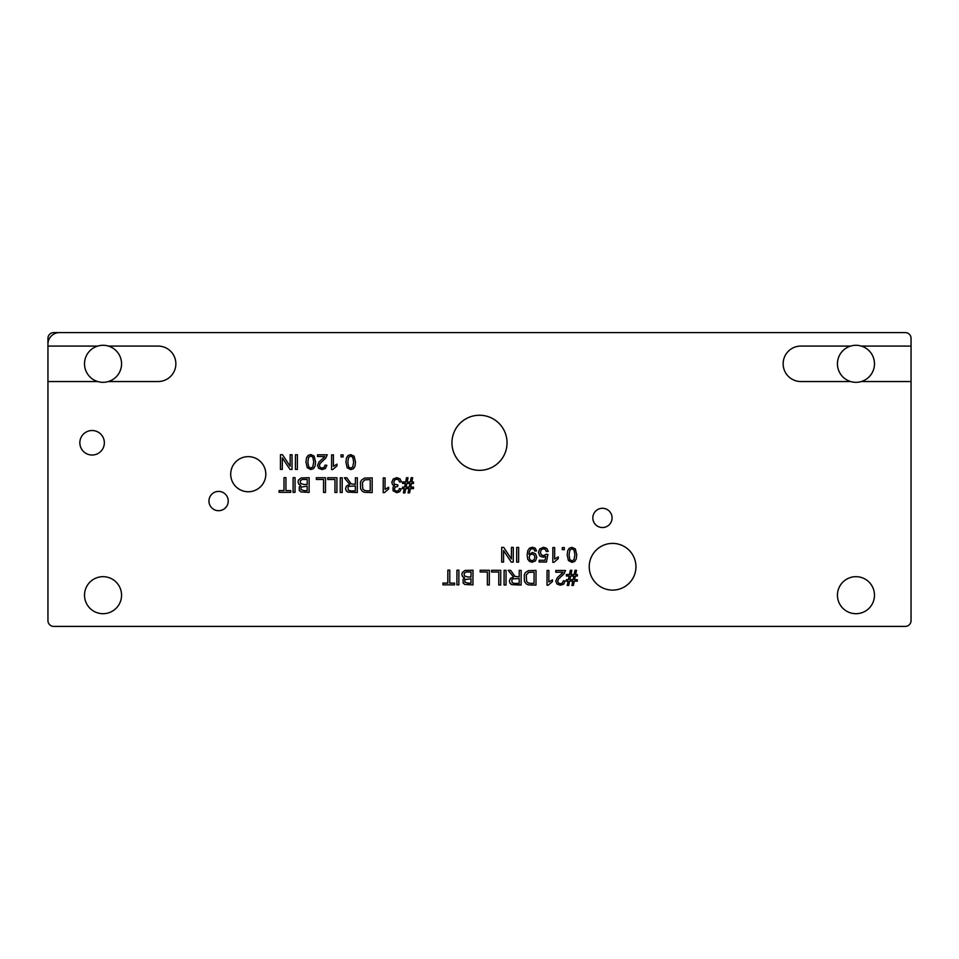 <?xml version="1.0" encoding="UTF-8"?>
<svg xmlns="http://www.w3.org/2000/svg" width="959" height="959" viewBox="0 0 959 959"><rect width="100%" height="100%" fill="white"/><g stroke="black" fill="none" stroke-linecap="round" stroke-linejoin="round"><path stroke-width="1.44" d="M47.95 620.629L47.95 344.197A11.604 11.604 0 0 1 59.554 332.593L905.272 332.593A5.778 5.778 0 0 1 911.05 338.371L911.05 620.629A5.778 5.778 0 0 1 905.272 626.407L53.728 626.407A5.778 5.778 0 0 1 47.95 620.629L47.95 537.04M635.949 566.745A23.364 23.364 0 0 1 600.909 586.98A23.364 23.364 0 0 1 600.909 546.522A23.364 23.364 0 0 1 635.949 566.745M396.774 477.666L399.987 478.829L401.425 481.826L399.627 482.053L398.572 479.848L396.762 479.164L394.605 480.039L393.729 482.221L394.533 484.271L397.865 484.894L397.661 486.477L395.3 487.052L394.365 488.898L395.036 490.54L396.762 491.2L398.524 490.54L399.423 488.563L401.234 488.886L399.723 491.691L396.798 492.686L393.046 490.744L393.034 487.124L394.545 485.877L392.531 484.631L391.811 482.257L393.226 478.997L396.774 477.666M367.129 490.816L370.21 490.816L370.246 479.596L364.828 479.848L362.418 482.461L362.778 488.838L364.612 490.505L367.129 490.816M364.528 478.097L372.188 477.87L372.152 492.554L364.48 492.327L362.322 491.272L360.596 488.754L360.428 482.293L361.435 480.159L364.528 478.097M340.229 492.47L340.277 477.786L342.219 477.786L342.183 492.482L340.229 492.47M316.326 479.452L316.326 477.726L325.509 477.75L325.473 492.435L323.531 492.435L323.567 479.476L316.326 479.452M290.157 466.266L290.181 454.722L292.051 454.734L292.015 469.419L290.014 469.419L282.33 457.863L282.306 469.395L280.436 469.395L280.472 454.698L282.473 454.71L290.157 466.266M283.972 490.588L284.008 477.642L285.95 477.642L285.914 490.6L290.757 490.612L290.745 492.351L279.105 492.315L279.105 490.576L283.972 490.588M341.044 456.916L341.044 454.854L343.094 454.866L343.094 456.916L341.044 456.916M323.95 457.527L324.717 456.544L317.513 456.532L317.513 454.794L327.223 454.818L325.82 458.03L320.21 463.341L319.359 465.511L320.126 467.321L322.116 468.064L324.202 467.285L325.005 465.127L326.851 465.319L325.413 468.483L322.08 469.562L318.736 468.376L317.501 465.463L319.071 461.95L323.95 457.527M295.42 469.43L295.456 454.734L297.398 454.746L297.362 469.43L295.42 469.43M562.238 573.218L563.005 572.235L555.8 572.223L555.8 570.485L565.51 570.521L564.108 573.722L558.498 579.032L557.647 581.202L558.402 583.012L560.404 583.755L562.489 582.988L563.293 580.818L565.139 581.022L563.7 584.175L560.356 585.254L557.011 584.067L555.788 581.154L557.359 577.63L562.238 573.218M530.95 583.36L534.043 583.372L534.079 572.151L528.661 572.403L526.251 575.016L526.599 581.394L528.433 583.06L530.95 583.36M528.361 570.653L536.021 570.425L535.973 585.11L528.301 584.882L526.155 583.815L524.417 581.298L524.249 574.849L525.268 572.703L528.361 570.653M504.062 585.014L504.11 570.317L506.052 570.329L506.004 585.014L504.062 585.014M480.159 571.972L480.171 570.245L489.342 570.269L489.294 584.966L487.352 584.954L487.4 571.996L480.159 571.972M511.399 558.953L511.435 547.409L513.293 547.421L513.257 562.106L511.255 562.106L503.583 550.55L503.547 562.082L501.677 562.07L501.725 547.385L503.715 547.385L511.399 558.953M447.793 583.096L447.841 570.137L449.783 570.149L449.735 583.108L454.578 583.12L454.578 584.858L442.926 584.822L442.938 583.084L447.793 583.096M562.286 549.627L562.298 547.577L564.348 547.589L564.336 549.639L562.286 549.627M543.525 547.265L546.786 548.404L548.224 551.377L546.33 551.533L545.359 549.447L543.513 548.752L541.308 549.723L540.397 552.324L541.26 554.77L543.525 555.669L546.21 554.254L547.901 554.47L546.45 562.022L539.15 561.998L539.15 560.272L545.012 560.284L545.815 556.34L543.046 557.251L539.797 555.908L538.49 552.48L539.665 549.039L543.525 547.265M516.661 562.118L516.709 547.433L518.651 547.433L518.603 562.13L516.661 562.118M532.017 554.05L529.955 554.925L529.14 557.347L529.955 559.816L531.945 560.739L534.043 559.768L534.942 557.215L534.103 554.937L532.017 554.05M532.425 547.229L535.242 548.2L536.549 550.898L534.81 551.041L533.971 549.267L532.389 548.716L530.926 549.087L529.224 551.821L528.948 554.386L532.461 552.468L535.542 553.799L536.8 557.287L535.47 560.883L532.161 562.238L529.548 561.447L527.75 559.241L527.138 555.105L527.774 550.634L529.596 548.092L532.425 547.229M553.978 562.298L552.816 562.298L552.863 547.541L554.662 547.553L554.626 559.049L558.246 556.879L558.234 558.629L553.978 562.298M571.96 560.871L573.95 559.816L574.897 554.865L574.069 550.046L571.984 548.836L569.886 550.034L569.023 554.841L569.85 559.66L571.96 560.871M571.984 547.361L575.316 548.896L576.755 554.865L576.203 559.061L574.597 561.506L571.936 562.358L568.399 560.5L567.165 554.841L567.716 550.67L569.31 548.212L571.984 547.361M456.904 584.858L456.952 570.173L458.893 570.173L458.846 584.87L456.904 584.858M468.064 583.168L471.001 583.168L471.025 578.733L464.863 579.62L464.839 582.185L468.064 583.168M467.632 576.982L471.025 576.994L471.037 571.948L466.062 572.008L464.192 573.218L464.312 575.88L467.632 576.982M465.019 570.437L472.991 570.221L472.943 584.906L464.731 584.439L463.149 583.06L463.089 579.344L464.636 578.013L462.598 576.671L461.878 574.441L462.322 572.523L465.019 570.437M491.571 572.02L491.583 570.281L500.754 570.305L500.718 585.002L498.764 584.99L498.812 572.032L491.571 572.02M514.539 583.42L519.191 583.432L519.203 578.577L512.933 578.828L511.794 579.704L512.154 582.736L514.539 583.42M519.203 576.886L519.227 570.365L521.169 570.377L521.121 585.062L511.627 584.642L509.996 583.24L509.397 581.022L510.416 578.385L513.544 577.03L508.222 570.329L510.668 570.341L514.983 576.419L519.203 576.886M548.188 585.206L547.026 585.206L547.074 570.461L548.884 570.461L548.848 581.957L552.456 579.799L552.456 581.538L548.188 585.206M569.922 579.68L573.074 579.692L573.83 576.059L570.677 576.047L569.922 579.68M574.129 574.561L575.016 570.293L576.515 570.305L575.64 574.561L577.33 574.573L577.318 576.059L575.328 576.059L574.573 579.692L577.306 579.704L577.306 581.19L574.273 581.19L573.386 585.481L571.888 585.481L572.763 581.178L569.61 581.166L568.723 585.469L567.213 585.458L568.1 581.166L566.361 581.166L566.373 579.668L568.399 579.68L569.167 576.035L566.385 576.035L566.385 574.537L569.466 574.549L570.353 570.281L571.864 570.281L570.989 574.549L574.129 574.561M310.776 468.04L312.766 466.985L313.713 462.034L312.874 457.215L310.788 456.016L308.69 457.203L307.839 462.01L308.666 466.841L310.776 468.04M310.788 454.53L314.12 456.064L315.559 462.034L315.02 466.23L313.413 468.675L310.752 469.526L307.204 467.668L305.981 462.01L306.52 457.839L308.115 455.393L310.788 454.53M332.737 469.586L331.574 469.586L331.61 454.83L333.42 454.842L333.384 466.338L337.005 464.168L336.993 465.906L332.737 469.586M350.718 468.136L352.708 467.093L353.655 462.13L352.816 457.323L350.73 456.112L348.644 457.311L347.781 462.118L348.608 466.937L350.718 468.136M350.73 454.638L354.063 456.16L355.501 462.142L354.962 466.338L353.356 468.783L350.694 469.634L347.158 467.776L345.923 462.118L346.463 457.946L348.057 455.489L350.73 454.638M293.07 492.351L293.118 477.666L295.06 477.666L295.012 492.363L293.07 492.351M304.243 490.648L307.18 490.66L307.192 486.213L301.042 487.1L301.006 489.677L304.243 490.648M303.799 484.475L307.192 484.487L307.204 479.428L302.229 479.488L300.359 480.699L300.479 483.372L303.799 484.475M301.186 477.93L309.158 477.702L309.122 492.399L300.91 491.931L299.316 490.552L299.256 486.836L300.814 485.494L298.764 484.163L298.057 481.933L298.489 480.015L301.186 477.93M327.738 479.488L327.75 477.75L336.921 477.774L336.885 492.47L334.943 492.458L334.979 479.5L327.738 479.488M350.706 490.876L355.357 490.888L355.369 486.033L349.112 486.285L347.961 487.172L348.321 490.205L350.706 490.876M355.381 484.343L355.393 477.822L357.335 477.834L357.299 492.518L347.805 492.099L346.175 490.696L345.564 488.479L346.583 485.853L349.711 484.499L344.389 477.798L346.834 477.798L351.15 483.875L355.381 484.343M384.367 492.65L383.204 492.65L383.24 477.894L385.05 477.906L385.015 489.39L388.635 487.232L388.623 488.97L384.367 492.65M406.089 487.1L409.241 487.112L409.996 483.48L406.844 483.468L406.089 487.1M410.296 481.981L411.183 477.714L412.682 477.726L411.807 481.993L413.497 481.993L413.497 483.492L411.495 483.48L410.752 487.124L413.485 487.124L413.485 488.622L410.44 488.611L409.565 492.902L408.054 492.902L408.942 488.611L405.777 488.599L404.902 492.89L403.391 492.89L404.266 488.599L402.54 488.587L402.54 487.1L404.578 487.1L405.333 483.468L402.552 483.456L402.552 481.969L405.645 481.969L406.52 477.702L408.031 477.714L407.155 481.981L410.296 481.981M47.95 381.538L97.71 381.538A18.509 18.509 0 0 0 108.367 381.538L158.127 381.538A17.73 17.73 0 0 0 175.857 363.809A17.73 17.73 0 0 0 158.127 346.079L108.367 346.079A18.509 18.509 0 0 0 97.71 346.079L47.95 346.079L47.95 338.371A5.778 5.778 0 0 1 53.728 332.593L140.038 332.593M911.05 381.538L861.29 381.538A18.509 18.509 0 0 1 850.633 381.538L800.873 381.538A17.73 17.73 0 0 1 783.143 363.809A17.73 17.73 0 0 1 800.873 346.079L850.633 346.079A18.509 18.509 0 0 1 861.29 346.079L911.05 346.079M265.811 474.19A17.562 17.562 0 0 0 239.474 458.989A17.562 17.562 0 0 0 239.474 489.402A17.562 17.562 0 0 0 265.811 474.19M855.955 613.7A18.509 18.509 0 0 0 871.995 585.937A18.509 18.509 0 0 0 839.928 585.937A18.509 18.509 0 0 0 855.955 613.7M103.045 613.7A18.509 18.509 0 0 0 119.072 585.937A18.509 18.509 0 0 0 87.005 585.937A18.509 18.509 0 0 0 103.045 613.7M218.592 491.416A9.638 9.638 0 0 1 226.947 505.873A9.638 9.638 0 0 1 210.249 505.873A9.638 9.638 0 0 1 218.592 491.416M602.456 508.282A9.638 9.638 0 0 1 610.799 522.727A9.638 9.638 0 0 1 594.112 522.727A9.638 9.638 0 0 1 602.456 508.282M451.953 442.794A27.547 27.547 0 0 1 493.274 418.939A27.547 27.547 0 0 1 493.274 466.649A27.547 27.547 0 0 1 451.953 442.794M92.1 430.519A12.239 12.239 0 0 1 102.697 448.896A12.239 12.239 0 0 1 81.491 448.896A12.239 12.239 0 0 1 92.1 430.519M97.71 381.538A18.509 18.509 0 0 1 97.71 346.079M108.367 346.079A18.509 18.509 0 0 1 108.367 381.538M850.633 381.538A18.509 18.509 0 0 1 850.633 346.079M861.29 346.079A18.509 18.509 0 0 1 861.29 381.538M911.05 537.04L911.05 620.629M905.272 626.407L721.24 626.407M214.66 626.407L53.728 626.407M818.962 332.593L905.272 332.593"/></g></svg>
